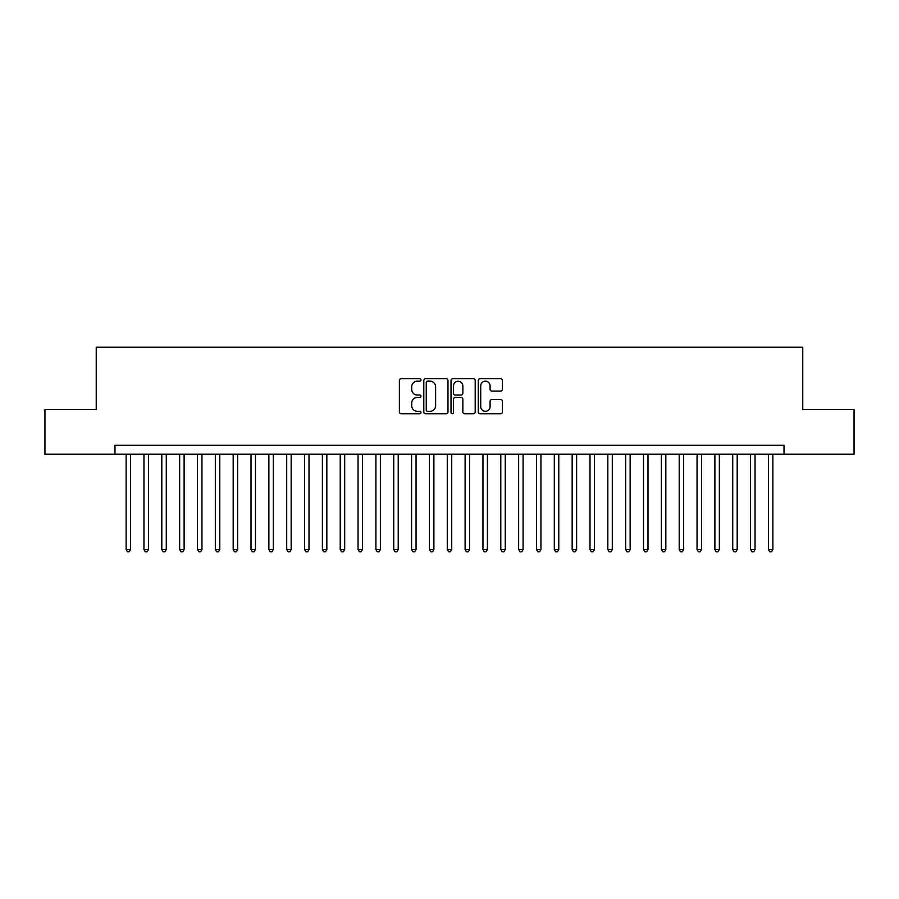 <?xml version="1.0" encoding="UTF-8"?>
<svg xmlns="http://www.w3.org/2000/svg" width="899" height="899" viewBox="0 0 899 899"><rect width="100%" height="100%" fill="white"/><g stroke="black" fill="none" stroke-linecap="round" stroke-linejoin="round"><path stroke-width="1.35" d="M420.957 379.962A1.225 1.225 0 0 0 419.732 378.726L401.123 378.726A1.753 1.753 0 0 0 399.37 380.479L399.37 412A1.753 1.753 0 0 0 401.123 413.754L419.732 413.754A1.225 1.225 0 0 0 420.957 412.529A1.225 1.225 0 0 0 419.732 411.304L417.316 411.304A5.608 5.608 0 0 1 411.72 405.696L411.72 403.078A5.608 5.608 0 0 1 417.316 397.47L419.732 397.47A1.225 1.225 0 0 0 420.957 396.245A1.225 1.225 0 0 0 419.732 395.021L417.316 395.021A5.608 5.608 0 0 1 411.72 389.413L411.72 386.784A5.608 5.608 0 0 1 417.316 381.187L419.732 381.187A1.225 1.225 0 0 0 420.957 379.962M500.676 391.076A1.753 1.753 0 0 0 502.429 389.323L502.429 380.479A1.753 1.753 0 0 0 500.676 378.726L480.01 378.726A1.753 1.753 0 0 0 478.268 380.479L478.268 412A1.753 1.753 0 0 0 480.01 413.754L500.676 413.754A1.753 1.753 0 0 0 502.429 412L502.429 401.325A1.753 1.753 0 0 0 500.676 399.572L491.832 399.572A1.753 1.753 0 0 0 490.09 401.325L490.09 406.618A4.686 4.686 0 0 1 485.404 411.304A4.686 4.686 0 0 1 480.718 406.618L480.718 385.873A4.686 4.686 0 0 1 485.404 381.187A4.686 4.686 0 0 1 490.09 385.873L490.09 389.323A1.753 1.753 0 0 0 491.832 391.076L500.676 391.076M114.982 454.231L44.95 454.231L44.95 409.629L96.238 409.629L96.238 347.183L802.762 347.183L802.762 409.629L854.05 409.629L854.05 454.231L784.018 454.231L784.018 445.308L114.982 445.308L114.982 454.231L784.018 454.231M447.972 380.479A1.753 1.753 0 0 0 446.219 378.726L425.553 378.726A1.753 1.753 0 0 0 423.8 380.479L423.8 412A1.753 1.753 0 0 0 425.553 413.754L446.219 413.754A1.753 1.753 0 0 0 447.972 412L447.972 380.479M452.781 378.726L473.447 378.726A1.753 1.753 0 0 1 475.2 380.479L475.2 412A1.753 1.753 0 0 1 473.447 413.754L464.603 413.754A1.753 1.753 0 0 1 462.85 412L462.85 399.223A1.753 1.753 0 0 0 461.097 397.47L455.231 397.47A1.753 1.753 0 0 0 453.489 399.223L453.489 412.529A1.225 1.225 0 0 1 452.253 413.754A1.225 1.225 0 0 1 451.028 412.529L451.028 380.479A1.753 1.753 0 0 1 452.781 378.726M427.474 381.187A1.225 1.225 0 0 0 426.25 382.412L426.25 410.079A1.225 1.225 0 0 0 427.474 411.304L430.014 411.304A5.608 5.608 0 0 0 435.622 405.696L435.622 386.784A5.608 5.608 0 0 0 430.014 381.187L427.474 381.187M462.85 385.952A4.686 4.686 0 0 0 458.164 381.266A4.686 4.686 0 0 0 453.489 385.952L453.489 393.268A1.753 1.753 0 0 0 455.231 395.021L461.097 395.021A1.753 1.753 0 0 0 462.85 393.268L462.85 385.952M126.13 454.231L126.13 549.503L130.591 549.503L130.591 454.231M130.591 549.503L129.254 551.817L127.467 551.817L126.13 549.503M143.964 454.231L143.964 549.503L148.425 549.503L148.425 454.231M148.425 549.503L147.088 551.817L145.312 551.817L143.964 549.503M161.809 454.231L161.809 549.503L166.27 549.503L166.27 454.231M166.27 549.503L164.933 551.817L163.146 551.817L161.809 549.503M179.654 454.231L179.654 549.503L184.115 549.503L184.115 454.231M184.115 549.503L182.778 551.817L180.991 551.817L179.654 549.503M197.488 454.231L197.488 549.503L201.949 549.503L201.949 454.231M201.949 549.503L200.612 551.817L198.825 551.817L197.488 549.503M215.333 454.231L215.333 549.503L219.794 549.503L219.794 454.231M219.794 549.503L218.457 551.817L216.67 551.817L215.333 549.503M233.178 454.231L233.178 549.503L237.639 549.503L237.639 454.231M237.639 549.503L236.302 551.817L234.515 551.817L233.178 549.503M251.012 454.231L251.012 549.503L255.473 549.503L255.473 454.231M255.473 549.503L254.136 551.817L252.349 551.817L251.012 549.503M268.857 454.231L268.857 549.503L273.318 549.503L273.318 454.231M273.318 549.503L271.981 551.817L270.194 551.817L268.857 549.503M286.702 454.231L286.702 549.503L291.164 549.503L291.164 454.231M291.164 549.503L289.826 551.817L288.04 551.817L286.702 549.503M304.536 454.231L304.536 549.503L308.998 549.503L308.998 454.231M308.998 549.503L307.66 551.817L305.874 551.817L304.536 549.503M322.381 454.231L322.381 549.503L326.843 549.503L326.843 454.231M326.843 549.503L325.505 551.817L323.719 551.817L322.381 549.503M340.227 454.231L340.227 549.503L344.688 549.503L344.688 454.231M344.688 549.503L343.339 551.817L341.564 551.817L340.227 549.503M358.06 454.231L358.06 549.503L362.522 549.503L362.522 454.231M362.522 549.503L361.184 551.817L359.398 551.817L358.06 549.503M375.906 454.231L375.906 549.503L380.367 549.503L380.367 454.231M380.367 549.503L379.03 551.817L377.243 551.817L375.906 549.503M393.751 454.231L393.751 549.503L398.212 549.503L398.212 454.231M398.212 549.503L396.864 551.817L395.088 551.817L393.751 549.503M411.585 454.231L411.585 549.503L416.046 549.503L416.046 454.231M416.046 549.503L414.709 551.817L412.922 551.817L411.585 549.503M429.43 454.231L429.43 549.503L433.891 549.503L433.891 454.231M433.891 549.503L432.554 551.817L430.767 551.817L429.43 549.503M447.275 454.231L447.275 549.503L451.725 549.503L451.725 454.231M451.725 549.503L450.388 551.817L448.612 551.817L447.275 549.503M465.109 454.231L465.109 549.503L469.57 549.503L469.57 454.231M469.57 549.503L468.233 551.817L466.446 551.817L465.109 549.503M482.954 454.231L482.954 549.503L487.415 549.503L487.415 454.231M487.415 549.503L486.078 551.817L484.291 551.817L482.954 549.503M500.788 454.231L500.788 549.503L505.249 549.503L505.249 454.231M505.249 549.503L503.912 551.817L502.136 551.817L500.788 549.503M518.633 454.231L518.633 549.503L523.094 549.503L523.094 454.231M523.094 549.503L521.757 551.817L519.97 551.817L518.633 549.503M536.478 454.231L536.478 549.503L540.94 549.503L540.94 454.231M540.94 549.503L539.602 551.817L537.816 551.817L536.478 549.503M554.312 454.231L554.312 549.503L558.773 549.503L558.773 454.231M558.773 549.503L557.436 551.817L555.661 551.817L554.312 549.503M572.157 454.231L572.157 549.503L576.619 549.503L576.619 454.231M576.619 549.503L575.281 551.817L573.495 551.817L572.157 549.503M590.002 454.231L590.002 549.503L594.464 549.503L594.464 454.231M594.464 549.503L593.126 551.817L591.34 551.817L590.002 549.503M607.836 454.231L607.836 549.503L612.298 549.503L612.298 454.231M612.298 549.503L610.96 551.817L609.174 551.817L607.836 549.503M625.682 454.231L625.682 549.503L630.143 549.503L630.143 454.231M630.143 549.503L628.806 551.817L627.019 551.817L625.682 549.503M643.527 454.231L643.527 549.503L647.988 549.503L647.988 454.231M647.988 549.503L646.651 551.817L644.864 551.817L643.527 549.503M661.361 454.231L661.361 549.503L665.822 549.503L665.822 454.231M665.822 549.503L664.485 551.817L662.698 551.817L661.361 549.503M679.206 454.231L679.206 549.503L683.667 549.503L683.667 454.231M683.667 549.503L682.33 551.817L680.543 551.817L679.206 549.503M697.051 454.231L697.051 549.503L701.512 549.503L701.512 454.231M701.512 549.503L700.175 551.817L698.388 551.817L697.051 549.503M714.885 454.231L714.885 549.503L719.346 549.503L719.346 454.231M719.346 549.503L718.009 551.817L716.222 551.817L714.885 549.503M732.73 454.231L732.73 549.503L737.191 549.503L737.191 454.231M737.191 549.503L735.854 551.817L734.067 551.817L732.73 549.503M750.575 454.231L750.575 549.503L755.036 549.503L755.036 454.231M755.036 549.503L753.688 551.817L751.912 551.817L750.575 549.503M768.409 454.231L768.409 549.503L772.87 549.503L772.87 454.231M772.87 549.503L771.533 551.817L769.746 551.817L768.409 549.503"/></g></svg>
